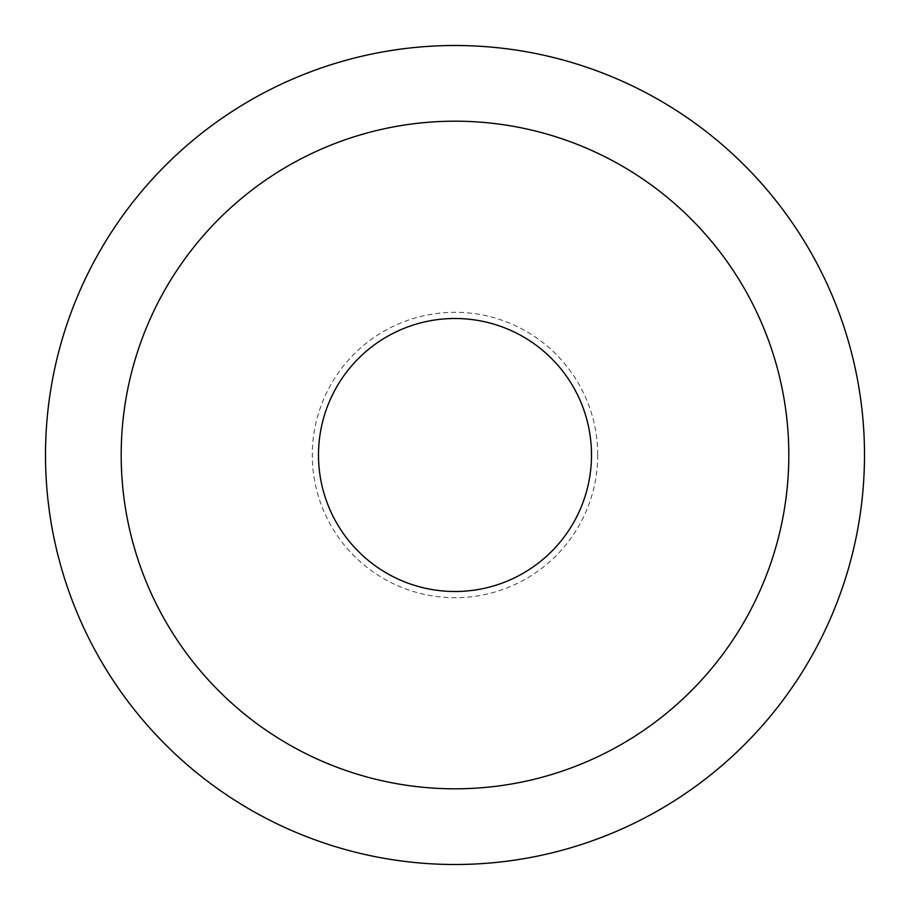 <?xml version="1.0" encoding="UTF-8"?>
<svg xmlns="http://www.w3.org/2000/svg" width="910" height="910" viewBox="0 0 910 910"><rect width="100%" height="100%" fill="white"/><g stroke="black" fill="none" stroke-linecap="round" stroke-linejoin="round"><path stroke-width="0.68" stroke-dasharray="4.55 3.41" d="M597.711 455A142.711 142.711 0 0 1 455 597.711A142.711 142.711 0 0 1 312.289 455A142.711 142.711 0 0 1 455 312.289A142.711 142.711 0 0 1 597.711 455M121.189 455A333.811 333.811 0 0 0 455 788.811A333.811 333.811 0 0 0 788.811 455A333.811 333.811 0 0 0 455 121.189A333.811 333.811 0 0 1 788.811 455A333.811 333.811 0 0 1 455 788.811A333.811 333.811 0 0 0 788.811 455A333.811 333.811 0 0 0 455 121.189A333.811 333.811 0 0 1 788.811 455A333.811 333.811 0 0 1 455 788.811A333.811 333.811 0 0 0 788.811 455A333.811 333.811 0 0 1 455 788.811A333.811 333.811 0 0 1 121.189 455A333.811 333.811 0 0 0 455 788.811A333.811 333.811 0 0 1 121.189 455A333.811 333.811 0 0 1 455 121.189A333.811 333.811 0 0 1 788.811 455A333.811 333.811 0 0 1 455 788.811A333.811 333.811 0 0 1 121.189 455A333.811 333.811 0 0 1 455 121.189A333.811 333.811 0 0 1 788.811 455A333.811 333.811 0 0 1 455 788.811A333.811 333.811 0 0 1 121.189 455A333.811 333.811 0 0 1 455 121.189A333.811 333.811 0 0 1 788.811 455A333.811 333.811 0 0 1 455 788.811A333.811 333.811 0 0 1 121.189 455A333.811 333.811 0 0 1 455 121.189A333.811 333.811 0 0 1 788.811 455A333.811 333.811 0 0 1 455 788.811A333.811 333.811 0 0 1 121.189 455A333.811 333.811 0 0 1 455 121.189A333.811 333.811 0 0 1 788.811 455A333.811 333.811 0 0 1 455 788.811A333.811 333.811 0 0 1 121.189 455A333.811 333.811 0 0 1 455 121.189A333.811 333.811 0 0 1 788.811 455A333.811 333.811 0 0 1 455 788.811A333.811 333.811 0 0 1 121.189 455A333.811 333.811 0 0 1 455 121.189A333.811 333.811 0 0 1 788.811 455A333.811 333.811 0 0 1 455 788.811A333.811 333.811 0 0 1 121.189 455A333.811 333.811 0 0 1 455 121.189A333.811 333.811 0 0 1 788.811 455A333.811 333.811 0 0 1 455 788.811A333.811 333.811 0 0 1 121.189 455A333.811 333.811 0 0 1 455 121.189A333.811 333.811 0 0 1 788.811 455A333.811 333.811 0 0 1 455 788.811A333.811 333.811 0 0 1 121.189 455A333.811 333.811 0 0 1 455 121.189A333.811 333.811 0 0 1 788.811 455A333.811 333.811 0 0 1 455 788.811A333.811 333.811 0 0 1 121.189 455A333.811 333.811 0 0 1 455 121.189A333.811 333.811 0 0 1 788.811 455A333.811 333.811 0 0 0 455 121.189A333.811 333.811 0 0 0 121.189 455A333.811 333.811 0 0 0 455 788.811A333.811 333.811 0 0 1 121.189 455A333.811 333.811 0 0 1 455 121.189A333.811 333.811 0 0 0 121.189 455A333.811 333.811 0 0 1 455 121.189A333.811 333.811 0 0 0 121.189 455M591.5 455A136.5 136.5 0 0 0 455 318.5A136.5 136.5 0 0 0 318.5 455A136.5 136.5 0 0 0 455 591.5A136.5 136.5 0 0 0 591.5 455M455 864.5A409.5 409.5 0 0 1 45.5 455A409.5 409.5 0 0 1 455 45.5A409.5 409.5 0 0 1 864.5 455A409.5 409.5 0 0 1 455 864.5A409.5 409.5 0 0 1 45.5 455A409.5 409.5 0 0 1 455 45.5A409.5 409.5 0 0 1 864.5 455A409.5 409.5 0 0 1 455 864.5A409.5 409.5 0 0 1 45.5 455A409.5 409.5 0 0 1 455 45.5A409.5 409.5 0 0 1 864.5 455A409.5 409.5 0 0 1 455 864.5A409.5 409.5 0 0 1 45.5 455A409.5 409.5 0 0 1 455 45.5A409.5 409.5 0 0 1 864.5 455A409.5 409.5 0 0 1 455 864.5A409.5 409.5 0 0 1 45.5 455A409.5 409.5 0 0 1 455 45.5A409.5 409.5 0 0 1 864.5 455A409.5 409.5 0 0 1 455 864.5A409.5 409.5 0 0 1 45.5 455A409.5 409.5 0 0 1 455 45.5A409.5 409.5 0 0 1 864.5 455A409.5 409.5 0 0 1 455 864.5A409.5 409.5 0 0 1 45.5 455A409.5 409.5 0 0 1 455 45.5A409.5 409.5 0 0 1 864.5 455A409.5 409.5 0 0 1 455 864.5A409.5 409.5 0 0 1 45.5 455A409.5 409.5 0 0 1 455 45.5A409.5 409.5 0 0 1 864.5 455A409.5 409.5 0 0 1 455 864.5A409.5 409.5 0 0 1 45.5 455A409.5 409.5 0 0 1 455 45.5A409.5 409.5 0 0 1 864.5 455A409.5 409.5 0 0 1 455 864.5A409.5 409.5 0 0 1 45.5 455A409.5 409.5 0 0 1 455 45.5A409.5 409.5 0 0 1 864.5 455A409.5 409.5 0 0 1 455 864.5A409.5 409.5 0 0 1 45.5 455A409.5 409.5 0 0 1 455 45.5A409.5 409.5 0 0 1 864.5 455A409.5 409.5 0 0 1 455 864.5A409.5 409.5 0 0 1 45.5 455A409.5 409.5 0 0 1 455 45.5A409.5 409.5 0 0 1 864.5 455A409.5 409.5 0 0 1 455 864.5A409.5 409.5 0 0 1 45.5 455A409.5 409.5 0 0 1 455 45.5A409.5 409.5 0 0 1 864.5 455A409.5 409.5 0 0 1 455 864.5A409.5 409.5 0 0 1 45.5 455A409.5 409.5 0 0 1 455 45.5A409.5 409.5 0 0 1 864.5 455A409.5 409.5 0 0 1 455 864.5A409.5 409.5 0 0 1 45.5 455A409.5 409.5 0 0 1 455 45.5A409.5 409.5 0 0 1 864.5 455A409.5 409.5 0 0 1 455 864.5A409.5 409.5 0 0 1 45.5 455A409.5 409.5 0 0 1 455 45.5A409.5 409.5 0 0 1 864.5 455A409.5 409.5 0 0 1 455 864.5A409.5 409.5 0 0 1 45.5 455A409.5 409.5 0 0 1 455 45.5A409.5 409.5 0 0 1 864.5 455A409.5 409.5 0 0 1 455 864.5A409.5 409.5 0 0 1 45.5 455A409.5 409.5 0 0 1 455 45.5A409.5 409.5 0 0 1 864.5 455A409.5 409.5 0 0 1 455 864.5A409.5 409.5 0 0 1 45.5 455A409.5 409.5 0 0 1 455 45.5A409.5 409.5 0 0 1 864.5 455A409.5 409.5 0 0 1 455 864.5A409.5 409.5 0 0 1 45.5 455A409.5 409.5 0 0 1 455 45.5A409.5 409.5 0 0 1 864.5 455A409.5 409.5 0 0 1 455 864.5A409.5 409.5 0 0 1 45.5 455A409.5 409.5 0 0 1 455 45.5A409.5 409.5 0 0 1 864.5 455A409.5 409.5 0 0 1 455 864.5A409.5 409.5 0 0 1 45.5 455A409.5 409.5 0 0 1 455 45.5A409.5 409.5 0 0 1 864.5 455A409.5 409.5 0 0 1 455 864.5A409.5 409.5 0 0 1 45.5 455A409.5 409.5 0 0 1 455 45.5A409.5 409.5 0 0 1 864.5 455A409.5 409.5 0 0 1 455 864.5A409.5 409.5 0 0 1 45.5 455A409.5 409.5 0 0 1 455 45.5A409.5 409.5 0 0 1 864.5 455A409.5 409.5 0 0 1 455 864.5A409.5 409.5 0 0 1 45.5 455A409.5 409.5 0 0 1 455 45.5A409.5 409.5 0 0 1 864.5 455A409.5 409.5 0 0 1 455 864.5A409.5 409.5 0 0 1 45.5 455A409.5 409.5 0 0 1 455 45.5A409.5 409.5 0 0 1 864.5 455A409.5 409.5 0 0 1 455 864.5A409.5 409.5 0 0 1 45.5 455A409.5 409.5 0 0 1 455 45.5A409.5 409.5 0 0 1 864.5 455A409.5 409.5 0 0 1 455 864.5"/><path stroke-width="1.36" d="M591.5 455A136.5 136.5 0 0 0 455 318.5A136.5 136.5 0 0 0 318.5 455A136.5 136.5 0 0 0 455 591.5A136.5 136.5 0 0 0 591.5 455M864.5 455A409.5 409.5 0 0 1 455 864.5A409.5 409.5 0 0 1 45.5 455A409.5 409.5 0 0 1 455 45.5A409.5 409.5 0 0 1 864.5 455M788.811 455A333.811 333.811 0 0 1 455 788.811A333.811 333.811 0 0 1 121.189 455A333.811 333.811 0 0 1 455 121.189A333.811 333.811 0 0 1 788.811 455"/></g></svg>

